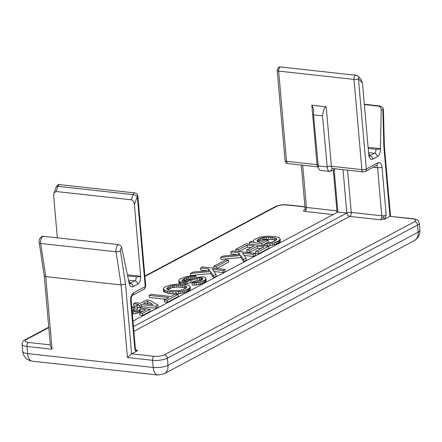 <?xml version="1.0" encoding="UTF-8"?>
<svg xmlns="http://www.w3.org/2000/svg" width="442" height="442" viewBox="0 0 442 442"><rect width="100%" height="100%" fill="white"/><g stroke="black" fill="none" stroke-linecap="round" stroke-linejoin="round"><path stroke-width="0.66" d="M368.186 148.446L375.949 149.302A3.221 0.939 175 0 0 380.385 148.667L381.225 109.771C381.153 107.754 380.275 106.544 378.606 106.13L364.352 104.561M356.103 75.284L358.092 76.278A3.221 2.459 136.7 0 1 358.44 78.781L366.335 168.988A3.221 2.541 62 0 1 365.153 171.535L363.291 171.894A3.221 1.74 96.3 0 1 361.893 169.623L331.395 166.258L326.19 106.765C324.5 107.179 323.268 110.202 322.489 115.826L313.522 114.837L313.616 109.494L311.837 105.185L317.041 164.678L286.543 161.319L278.648 71.107A3.221 0.939 175 0 1 277.189 70.46C277.836 67.703 279.024 66.543 280.747 66.98L356.103 75.284A3.221 1.74 96.3 0 0 354.003 79.411L361.893 169.623A3.221 0.939 -5 0 0 366.335 168.988L377.971 162.794C380.114 162.059 381.457 163.485 381.998 167.076L386.203 215.138L384.728 219.133L389.96 216.348L412.392 218.818A3.221 1.74 -83.7 0 1 413.01 218.685L389.96 216.348L383.866 146.65L384.391 146.164L383.441 110.76A3.221 0.669 178.5 0 1 382.91 111.146L382.899 110.925A2.144 1.16 96.3 0 0 381.225 109.771M326.19 106.765L311.837 105.185M120.445 250.813A3.221 1.199 171.3 0 1 116.047 251.763L40.692 243.459A3.221 1.199 171.3 0 1 39.216 242.697L39.167 242.282C38.813 240.078 39.73 238.139 41.907 236.47L43.084 236.277A5.365 2.901 96.3 0 0 40.631 242.934A5.365 2.901 96.3 0 0 40.692 243.459L45.736 276.62L44.272 275.924L50.405 346.042L52.09 349.224L45.736 276.62L121.091 284.924L125.517 284.129L120.445 250.813A2.144 1.16 -83.7 0 1 120.423 250.603A2.144 1.16 -83.7 0 1 121.754 247.846L129.02 282.432C129.567 286.013 130.909 287.438 133.048 286.709L137.705 284.234C139.771 282.72 140.76 280.057 140.655 276.239L134.374 204.436C133.976 201.801 132.954 200.254 131.302 199.801L55.952 191.496L53.913 193.088L53.637 195.541L57.338 237.846M125.517 284.129L131.611 353.827L127.445 357.528L152.562 360.296L153.186 367.451L27.597 353.611A10.73 5.801 96.3 0 0 32.238 361.18L157.833 375.02A10.73 5.801 -83.7 0 1 153.186 367.451A10.73 3.127 175 0 0 167.977 365.346A10.73 8.464 62 0 1 164.048 373.827L414.253 240.68A10.73 8.464 -118 0 0 418.182 232.199L167.977 365.346L167.352 358.186A10.73 3.127 175 0 1 152.562 360.296A3.221 1.74 -83.7 0 1 154.037 356.296L131.611 353.827L136.849 351.042C137.694 350.467 137.379 350.058 135.904 349.815M39.216 242.697L44.272 275.902M380.291 219.762L384.728 219.133L383.418 217.646L381.446 218.21A3.221 1.74 -83.7 0 1 380.291 219.762L349.788 216.403A3.221 1.74 96.3 0 0 351.263 212.409L381.766 215.768A3.221 1.74 -83.7 0 1 381.446 218.21M368.092 147.313L380.385 148.667C380.496 152.49 379.507 155.153 377.435 156.661L372.777 159.137C370.634 159.877 369.291 158.451 368.75 154.86L362.468 83.057L358.44 78.781A3.221 0.939 175 0 1 354.003 79.411L278.648 71.107A3.221 1.74 -83.7 0 1 278.968 68.665A3.221 1.74 -83.7 0 1 280.747 66.98M201.861 279.891L199.651 279.863L197.259 280.416L187.629 283.56L184.054 284.294M181.308 284.073L179.728 283.62L178.938 282.604L178.761 280.554L180.087 278.952L186.397 276.493L193.806 275.791L195.95 275.907L194.132 276.88L188.375 277.062L184.706 278.294L182.093 280.222L181.927 280.67L182.502 281.084L185.391 281.167L196.491 277.604L201.756 276.78L204.558 277.09L205.712 277.919L205.856 279.101L204.513 280.355L198.745 282.526L191.983 283.062L193.8 282.095L197.596 281.698L201.53 280.145L202.867 278.891L202.458 278.029L199.475 277.819L185.983 281.935L182.087 282.206L182.253 284.123M192.463 278.819L187.264 279.432L183.308 281.278M206.022 278.653L206.199 280.698L205.502 281.792L203.602 282.985L200.397 284.151L196.436 284.996L192.16 285.112L191.983 283.062M258.515 253.763L255.714 253.454L255.531 251.404L258.338 251.713L258.515 253.763L268.88 248.244L268.703 246.2L258.338 251.713M260.741 248.636L257.349 248.26L249.708 252.321L246.907 252.012L246.73 249.968L254.365 245.907L247.078 245.1L238.531 249.647L235.73 249.343L246.271 243.73L268.703 246.2M251.211 247.581L247.255 247.15L238.951 251.564M142.843 311.372L140.263 310.925L139.661 312.146L138.755 312.627L136.092 313.505L132.346 313.997M131.733 306.98L134.976 306.919L135.153 308.964L133.617 309.958L131.998 309.997M137.02 309.754L136.898 308.417L138.716 307.444L149.965 309.389L150.142 311.433L142.689 315.4L139.882 315.091L139.705 313.046L145.705 309.853L140.081 308.881L139.484 310.102L138.573 310.582L135.915 311.461L132.169 311.953M213.84 268.189L213.674 266.299L225.856 259.819L228.376 260.095L228.558 262.139L216.619 268.493M190.204 287.073L190.215 289.565L187.601 291.499L182.927 293.085L176.076 293.847L169.181 293.554L164.468 292.101L163.485 290.825L163.302 288.781L164.993 286.98L170.579 284.913L177.607 284.051L182.822 284.156L188.259 285.223L189.889 286.339L190.204 287.073L189.32 288.261L186.049 290.002L180.717 291.4L175.894 291.803L169.004 291.51L165.242 290.632L163.617 289.516L163.302 288.781M165.645 299.24L149.352 297.444L149.175 295.4L151.175 294.333L170.8 296.499L175.341 294.079L178.148 294.389L178.325 296.433L167.236 302.334L164.43 302.024L164.253 299.98L167.054 300.289L167.236 302.334M215.967 274.261L216.149 276.305L213.602 277.659L210.729 273.609L190.629 275.482L190.452 273.432L192.994 272.079L209.762 270.543L208.48 268.88L200.635 268.018L202.635 266.951L225.061 269.421L223.061 270.487L212.409 269.316L215.967 274.261L213.425 275.615L213.602 277.659M207.254 270.769L200.812 270.062L200.635 268.018M225.061 269.421L225.238 271.471L223.238 272.532L213.989 271.515M141.567 306.632L141.385 304.588L155.965 306.196L157.965 305.129L158.142 307.173L156.142 308.24L141.567 306.632L139.357 307.555M138.655 307.477L136.943 307.289L136.766 305.245L138.584 304.278L133.534 303.72L135.534 302.659L140.584 303.212L146.766 299.925L149.849 300.262L157.965 305.129M136.838 306.113L133.716 305.765L133.534 303.72M274.405 244.769L274.222 242.719L278.521 240.973L280.211 239.177L280.222 241.669L277.609 243.603L272.471 245.255L266.432 245.951M275.885 240.299L271.007 239.371L264.868 239.393L260.725 240.338L257.957 241.702M257.399 241.47L257.277 240.034L256.924 240.581L257.338 241.442L260.813 242.293L265.36 239.873L268.161 240.183L268.344 242.227L267.228 242.824M264.896 244.061L262.222 245.487M253.421 256.471L253.244 254.426L255.244 253.36L255.426 255.404L253.421 256.471L244.177 255.448M253.244 254.426L242.592 253.249L246.155 258.2L246.332 260.244L243.785 261.598L240.912 257.542L220.812 259.415L220.635 257.371L223.182 256.017L239.945 254.476L238.669 252.818L230.818 251.951L232.818 250.89L255.244 253.36M237.437 254.708L230.995 254.001L230.818 251.951M333.13 214.569L304.936 211.458C303.461 211.215 303.146 210.806 303.986 210.237M304.947 206.779L287.422 204.845A3.221 1.74 -83.7 0 0 286.797 204.977C282.753 204.696 279.3 205.187 276.443 206.453A3.221 2.541 -118 0 0 275.2 206.679L144.86 276.04M48.758 327.179L24.995 339.826A3.221 2.541 62 0 1 26.244 339.6C24.172 340.948 24.907 341.904 28.448 342.456A3.221 1.74 96.3 0 0 26.973 346.456L52.09 349.224M134.374 204.436L137.329 196.441L145.219 286.654L133.583 292.847C131.512 294.355 130.528 297.018 130.628 300.836L134.832 348.898C135.119 350.661 135.793 351.373 136.849 351.042L135.374 349.412M43.084 236.277L118.439 244.581C120.152 244.962 121.257 246.05 121.754 247.846M133.451 326.588L346.826 213.038L343.031 169.662M135.241 349.174L135.539 349.55M386.203 215.138A3.221 0.939 175 0 1 384.181 215.707L383.418 217.646M358.092 76.278L360.926 79.284L362.468 83.057M368.75 154.86A3.221 0.939 -5 0 0 369.263 154.286A3.221 0.939 -5 0 0 368.656 153.805M301.295 165.059L304.952 206.817C305.229 208.276 305.157 209.138 304.72 209.398L305.057 209.011L305.019 206.983A3.221 0.939 -5 0 0 306.411 207.464L302.715 165.22M183.844 284.272L183.668 282.267M185.054 284.212L184.872 282.162M186.159 283.979L185.983 281.935M187.629 283.56L187.452 281.515M190.933 282.521L190.756 280.477M197.259 280.416L197.082 278.372M199.651 279.863L199.475 277.819M201.138 279.792L200.961 277.747M201.701 279.852L201.519 277.808M202.569 279.256L202.458 278.029M194.486 285.134L194.309 283.084M196.436 284.996L196.254 282.952M198.928 284.571L198.745 282.526M200.397 284.151L200.215 282.101M202.232 283.532L202.049 281.488M203.602 282.985L203.419 280.941M204.69 282.405L204.513 280.355M205.502 281.792L205.326 279.747M206.033 281.151L205.856 279.101M182.148 280.83L182.093 280.222M182.761 281.162L182.623 279.582M183.977 280.819L183.8 278.775M184.889 280.339L184.706 278.294M186.259 279.786L186.076 277.742M187.264 279.432L187.088 277.388M188.552 279.106L188.375 277.062M190.403 278.841L190.226 276.797M192.165 278.803L191.988 276.758M194.253 278.245L194.132 276.88M196.11 277.714L195.95 275.907M179.154 283.212L178.761 280.554M179.728 283.62L179.546 281.576L178.971 281.162M180.767 283.968L180.585 281.924L179.546 281.576M182.087 282.206L180.585 281.924M257.349 248.26L257.167 246.216L263.896 246.956L255.531 251.404M235.89 251.227L235.73 249.343M238.697 251.537L238.531 249.647M247.255 247.15L247.078 245.1M249.708 252.321L249.531 250.277L246.73 249.968M257.167 246.216L249.531 250.277M133.324 313.897L133.141 311.853M136.092 313.505L135.915 311.461M137.567 313.08L137.385 311.035M138.755 312.627L138.573 310.582M139.661 312.146L139.484 310.102M140.191 311.505L140.015 309.455M140.263 310.925L140.081 308.881M142.689 315.4L142.506 313.356L139.705 313.046M149.965 309.389L142.506 313.356M137.429 309.256L136.898 308.417M132.092 311.102L136.053 310.306L137.49 309.179L137.379 308.698M133.617 309.958L133.44 307.914L131.815 307.952M134.976 306.919L133.44 307.914M216.359 268.465L216.193 266.576L213.674 266.299M228.376 260.095L216.193 266.576M163.794 291.56L163.617 289.516M164.468 292.101L164.291 290.057M165.424 292.676L165.242 290.632M167.402 293.245L167.22 291.201M169.181 293.554L169.004 291.51M170.861 293.742L170.684 291.698M173.004 293.864L172.828 291.814M176.076 293.847L175.894 291.803M178.767 293.676L178.585 291.632M180.894 293.444L180.717 291.4M182.927 293.085L182.745 291.04M184.397 292.665L184.215 290.621M186.226 292.046L186.049 290.002M187.601 291.499L187.419 289.455M188.69 290.919L188.513 288.875M189.502 290.306L189.32 288.261M190.215 289.565L190.032 287.521M178.148 294.389L167.054 300.289M164.253 299.98L168.8 297.56L149.175 295.4M223.238 272.532L223.061 270.487M208.635 270.642L208.48 268.88M210.729 273.609L210.552 271.559L190.452 273.432M213.425 275.615L210.552 271.559M156.142 308.24L155.965 306.196M139.744 307.599L139.567 305.555L136.766 305.245M141.385 304.588L139.567 305.555M276.233 244.15L276.057 242.105M277.609 243.603L277.427 241.553M278.698 243.023L278.521 240.973M279.51 242.409L279.327 240.365M280.222 241.669L280.04 239.625M280.211 239.177L279.897 238.442L278.267 237.326L274.51 236.448L267.614 236.155L263.078 236.586L259.299 237.337L255.001 239.083L253.476 240.437L253.31 240.884L253.802 241.52L251.283 241.244L249.465 242.21L249.631 244.1M253.365 241.476L253.31 240.884M261.962 245.459L261.797 243.57L249.465 242.21M268.161 240.183L261.797 243.57M258.266 241.47L258.084 239.426L257.277 240.034M259.355 240.89L259.178 238.846L258.084 239.426M260.725 240.338L260.548 238.293L259.178 238.846M262.377 239.818L262.2 237.774L260.548 238.293M263.482 239.592L263.305 237.547L262.2 237.774M264.868 239.393L264.692 237.348L263.305 237.547M266.819 239.26L266.637 237.21L264.692 237.348M268.863 239.249L268.686 237.205L266.637 237.21M271.007 239.371L270.83 237.326L268.686 237.205M272.692 239.553L272.51 237.509L270.83 237.326M274.471 239.868L274.294 237.824L272.51 237.509M275.791 240.249L275.609 238.199L274.294 237.824M276.554 239.652L276.465 238.647L275.609 238.199M265.045 245.796L264.88 243.912L266.88 242.846L271.322 242.282L274.344 241.216L276.775 239.382L276.465 238.647M267.106 245.945L266.929 243.901L264.88 243.912M269.979 245.68L269.797 243.636L266.929 243.901M272.471 245.255L272.294 243.21L269.797 243.636M274.222 242.719L272.294 243.21M238.824 254.581L238.669 252.818M240.912 257.542L240.735 255.498L220.635 257.371M243.785 261.598L243.608 259.553L240.735 255.498M246.155 258.2L243.608 259.553M304.936 211.458A3.221 1.74 96.3 0 0 306.091 209.906L305.057 209.011M334.135 169.496L337.859 212.049L132.965 321.08M133.583 292.847A3.221 2.541 -118 0 1 132.423 295.383L144.042 289.201A3.221 2.541 -118 0 0 145.219 286.654A3.221 0.939 -5 0 0 145.738 286.073L137.843 195.867A3.221 0.939 175 0 1 137.329 196.441A3.221 1.133 -159.7 0 0 133.213 194.635L131.302 199.801M127.655 275.93L136.219 276.874A3.221 0.939 -5 0 0 140.655 276.239L127.412 274.78M128.788 281.333A3.221 0.939 175 0 1 129.534 281.858A3.221 0.939 175 0 1 129.02 282.432M55.952 191.496L57.858 186.331A3.221 1.133 -159.7 0 0 56.267 186.728C57.775 184.734 58.902 184.043 59.637 184.64L134.992 192.944A3.221 1.74 96.3 0 0 134.368 193.077A3.221 1.74 96.3 0 0 133.213 194.635L57.858 186.331A3.221 1.74 -83.7 0 1 59.013 184.773A3.221 1.74 -83.7 0 1 59.637 184.64M180.822 285.223L184.281 285.72L186.458 286.543L186.767 287.278L185.43 288.532L181.314 290.184L178.822 290.609L171.004 290.449L167.905 289.753L166.75 288.93L168.076 287.322L170.54 286.189L174.684 285.245L180.822 285.223L180.999 287.267L184.463 287.764L184.281 285.72M147.567 301.295L152.915 304.571L143.385 303.521L147.567 301.295L147.75 303.339L149.065 304.146M335.406 168.822L330.986 171.17L329.749 171.435L328.362 170.689L327.4 169.021L322.489 115.826M313.522 114.837L318.428 168.032L319.389 169.7L320.693 170.435L329.749 171.435M182.502 285.405L182.684 287.455M178.678 285.101L178.855 287.145L180.999 287.267M176.629 285.112L176.811 287.156L178.855 287.145M174.684 285.245L174.861 287.289L176.811 287.156M173.297 285.444L173.474 287.488L174.861 287.289M172.192 285.67L172.369 287.72L173.474 287.488M170.54 286.189L170.717 288.234L172.369 287.72M169.17 286.742L169.347 288.786L170.717 288.234M168.076 287.322L168.258 289.366L169.347 288.786M167.264 287.935L167.402 289.493M167.805 289.703L168.258 289.366M166.733 288.576L166.767 288.952M186.458 286.543L186.546 287.549M185.601 286.101L185.878 288.195M184.463 287.764L185.778 288.145M146.716 303.892L147.75 303.339M347.567 170.159L351.263 212.409A3.221 0.939 -5 0 0 346.826 213.038L337.859 212.049M127.445 357.528L121.091 284.924L116.047 251.763A5.365 2.901 -83.7 0 1 115.986 251.238A5.365 2.901 -83.7 0 1 118.439 244.581M378.606 106.13A5.365 2.901 -83.7 0 1 379.634 105.92L364.318 104.229M414.253 240.68L417.154 238.42C417.441 238.326 420.215 235 419.9 230.276A10.73 3.127 175 0 1 418.182 232.199L417.557 225.039L167.352 358.186A3.221 2.541 62 0 0 164.391 354.821C161.534 356.086 158.087 356.578 154.037 356.296M24.995 339.826C23.1 340.616 22.133 342.102 22.1 344.29A10.73 3.127 175 0 0 26.973 346.456L27.597 353.611A10.73 3.127 175 0 1 22.724 351.451C23.106 355.921 26.597 359.075 27.067 359.164L29.343 360.445L32.238 361.18M419.9 230.276L419.276 223.116A10.73 3.127 175 0 1 417.557 225.039A3.221 2.541 -118 0 0 414.596 221.674L164.391 354.821M286.797 204.977L304.963 206.978M26.244 339.6L48.791 327.599M144.893 276.454L276.443 206.453M50.305 344.865L28.448 342.456M412.392 218.818C415.916 219.37 416.651 220.326 414.596 221.674M133.86 331.307L349.788 216.403A3.221 2.541 -118 0 1 346.826 213.038M383.866 146.65L382.91 111.146M381.998 167.076A3.221 0.939 175 0 1 377.562 167.706L381.766 215.768A3.221 0.939 -5 0 0 384.181 215.707M377.971 162.794A3.221 2.541 62 0 1 376.788 165.341L365.153 171.535M376.462 165.518A3.221 1.74 -83.7 0 1 377.562 167.706L373.241 167.231M372.777 159.137A3.221 2.541 -118 0 0 369.816 155.772A3.221 1.74 -83.7 0 1 369.634 155.855M377.435 156.661A3.221 2.541 -118 0 0 374.473 153.297L368.556 152.645M369.584 155.75L374.473 153.297A3.221 1.74 -83.7 0 0 375.949 149.302M285.079 160.667A3.221 0.939 -5 0 0 286.543 161.319A3.221 1.74 -83.7 0 0 287.935 163.59C286.598 163.523 285.648 162.551 285.079 160.667L277.189 70.46M306.091 209.906A3.221 1.74 96.3 0 0 306.411 207.464L336.914 210.823A3.221 1.74 -83.7 0 1 336.782 212.624M135.28 349.279L135.351 348.324A3.221 0.939 175 0 1 134.832 348.898M135.351 348.324L131.147 300.262A3.221 0.939 175 0 1 130.628 300.836M136.219 276.874A3.221 1.74 -83.7 0 1 134.744 280.869A3.221 2.541 62 0 1 137.705 284.234M128.55 280.184L134.744 280.869L130.086 283.344A3.221 2.541 62 0 1 133.048 286.709M333.334 169.921L336.914 210.823A3.221 0.939 175 0 1 337.765 210.994M363.291 171.894L332.787 168.529A3.221 1.74 96.3 0 1 331.395 166.258A3.221 0.939 -5 0 0 326.958 166.894L317.986 165.905M332.787 168.529L332.163 168.623A3.221 2.541 -118 0 0 330.986 171.17M318.118 166.855A3.221 1.74 -83.7 0 1 317.041 164.678A3.221 0.939 -5 0 1 317.897 164.849M383.441 110.76L383.413 110.351C383.778 108.588 382.518 107.113 379.634 105.92M157.833 375.02L164.048 373.827M390.518 216.204L384.391 146.169M22.1 344.29L22.724 351.451M419.276 223.116C417.557 219.431 419.154 220.42 413.01 218.685M287.422 204.845C282.797 204.469 278.725 205.077 275.2 206.679M135.512 349.484L136.606 350.086L135.932 349.998M369.197 155.904L369.805 156.153L369.263 154.286M304.72 209.398L303.637 210.491M131.147 300.262C131.268 295.61 132.119 296.157 132.429 295.378L132.407 295.389M129.467 283.477L130.075 283.725L129.534 281.858M53.913 193.088L56.267 186.728M144.042 289.201C144.396 289.632 144.959 288.593 145.738 286.073M134.992 192.944C136.44 193.11 137.39 194.082 137.843 195.867M318.129 166.916L287.935 163.59"/></g></svg>
